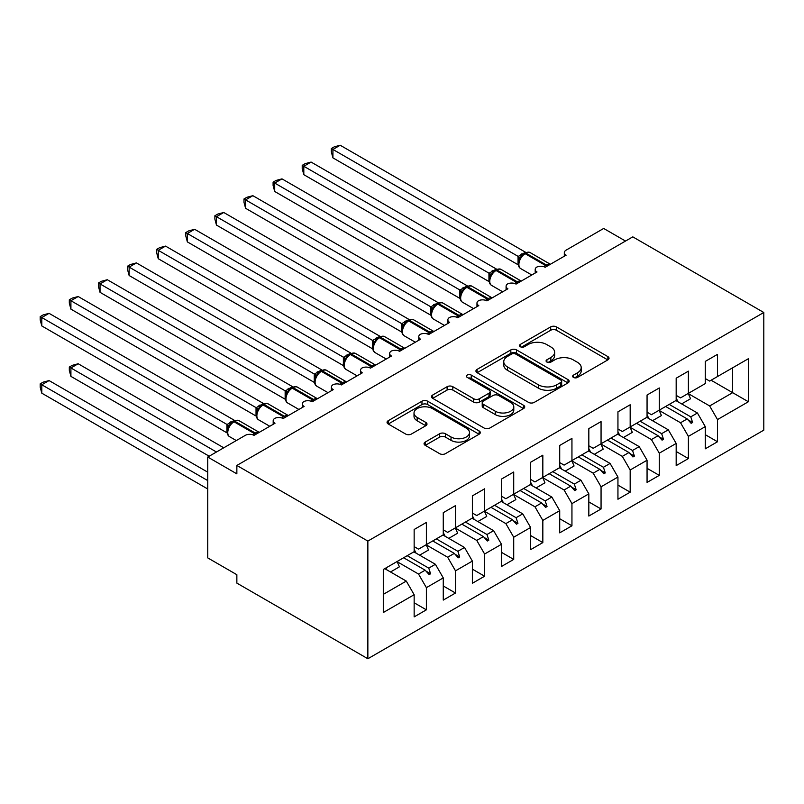 <?xml version="1.0" encoding="UTF-8"?>
<svg xmlns="http://www.w3.org/2000/svg" width="804" height="804" viewBox="0 0 804 804"><rect width="100%" height="100%" fill="white"/><g stroke="black" fill="none" stroke-linecap="round" stroke-linejoin="round"><path stroke-width="1.21" d="M573.483 377.428A2.824 1.638 0 0 0 577.483 377.428L607.844 359.89A4.04 2.332 0 0 0 609.03 358.242A4.04 2.332 0 0 0 607.844 356.594L556.408 326.896A4.04 2.332 0 0 0 550.69 326.896L520.329 344.424A2.824 1.638 0 0 0 519.505 345.579A2.824 1.638 0 0 0 520.329 346.735A2.824 1.638 0 0 0 524.329 346.735L528.258 344.464A12.934 7.467 0 0 1 546.549 344.464L550.841 346.946A12.934 7.467 0 0 1 554.629 352.222A12.934 7.467 0 0 1 550.841 357.499L546.911 359.77A2.824 1.638 0 0 0 546.077 360.926A2.824 1.638 0 0 0 546.911 362.081A2.824 1.638 0 0 0 550.911 362.081L554.84 359.81A12.934 7.467 0 0 1 573.121 359.81L577.413 362.282A12.934 7.467 0 0 1 581.202 367.569A12.934 7.467 0 0 1 577.413 372.845L573.483 375.116A2.824 1.638 0 0 0 572.659 376.272A2.824 1.638 0 0 0 573.483 377.428L573.483 375.116M425.246 442.059A4.04 2.332 0 0 0 424.06 443.707A4.04 2.332 0 0 0 425.246 445.356L439.677 453.687A4.04 2.332 0 0 0 445.386 453.687L479.114 434.22A4.04 2.332 0 0 0 480.289 432.572A4.04 2.332 0 0 0 479.114 430.924L427.678 401.226A4.04 2.332 0 0 0 421.959 401.226L388.242 420.693A4.04 2.332 0 0 0 387.056 422.341A4.04 2.332 0 0 0 388.242 423.989L405.668 434.049A4.04 2.332 0 0 0 411.387 434.049L425.818 425.718A4.04 2.332 0 0 0 426.994 424.07A4.04 2.332 0 0 0 425.818 422.422L417.175 417.437A10.814 6.241 0 0 1 414.01 413.015A10.814 6.241 0 0 1 420.683 407.256A10.814 6.241 0 0 1 432.462 408.603L466.32 428.16A10.814 6.241 0 0 1 469.486 432.572A10.814 6.241 0 0 1 462.813 438.341A10.814 6.241 0 0 1 451.034 436.984L445.386 433.728A4.04 2.332 0 0 0 439.677 433.728L425.246 442.059L425.246 445.356M763.8 312.495L367.86 541.082L367.86 658.747L763.8 430.15L763.8 312.495L632.788 236.858L236.858 465.446L236.858 473.857L207.744 457.044L245.3 435.366A6.181 3.568 180 0 1 254.034 435.366L274.998 423.266A6.181 3.568 0 0 1 273.189 420.743A6.181 3.568 0 0 1 274.717 418.392A6.181 3.568 180 0 1 283.149 418.552L304.103 406.452A6.181 3.568 0 0 1 302.294 403.93A6.181 3.568 0 0 1 303.822 401.588A6.181 3.568 180 0 1 312.264 401.749L333.218 389.649A6.181 3.568 0 0 1 331.409 387.126A6.181 3.568 0 0 1 332.936 384.774A6.181 3.568 180 0 1 341.368 384.935L362.333 372.835A6.181 3.568 0 0 1 360.524 370.312A6.181 3.568 0 0 1 362.051 367.971A6.181 3.568 180 0 1 370.483 368.131L391.447 356.031A6.181 3.568 0 0 1 389.638 353.509A6.181 3.568 0 0 1 391.166 351.157A6.181 3.568 180 0 1 399.598 351.318L420.562 339.218A6.181 3.568 0 0 1 418.753 336.695A6.181 3.568 0 0 1 420.281 334.353A6.181 3.568 180 0 1 428.713 334.514L449.667 322.414A6.181 3.568 0 0 1 447.858 319.891A6.181 3.568 0 0 1 449.386 317.54A6.181 3.568 180 0 1 457.828 317.711L478.782 305.6A6.181 3.568 0 0 1 476.973 303.088A6.181 3.568 0 0 1 478.501 300.736A6.181 3.568 180 0 1 486.933 300.897L507.897 288.797A6.181 3.568 0 0 1 506.088 286.274A6.181 3.568 0 0 1 507.615 283.923A6.181 3.568 180 0 1 516.047 284.093L537.012 271.983A6.181 3.568 0 0 1 535.203 269.471A6.181 3.568 0 0 1 536.73 267.119A6.181 3.568 180 0 1 545.162 267.28L566.127 255.18A6.181 3.568 0 0 1 564.318 252.657A6.181 3.568 0 0 1 566.127 250.134L603.683 228.457L625.512 241.059M367.86 541.082L236.858 465.446M528.55 402.382A4.04 2.332 0 0 0 534.258 402.382L567.986 382.905A4.04 2.332 0 0 0 569.162 381.257A4.04 2.332 0 0 0 567.986 379.609L516.55 349.911A4.04 2.332 0 0 0 510.831 349.911L477.114 369.378A4.04 2.332 0 0 0 475.928 371.026A4.04 2.332 0 0 0 477.114 372.684L528.55 402.382M468.38 378.031A2.824 1.638 0 0 1 471.255 378.433L471.255 375.076L523.545 405.266A4.04 2.332 0 0 1 524.731 406.914A4.04 2.332 0 0 1 523.545 408.563L489.827 428.029A4.04 2.332 0 0 1 484.108 428.029L432.673 398.332L432.673 395.035A4.04 2.332 0 0 0 431.487 396.684A4.04 2.332 0 0 0 432.673 398.332M432.673 395.035L447.104 386.704A4.04 2.332 0 0 1 452.823 386.704L473.677 398.744A4.04 2.332 0 0 0 479.395 398.744L488.973 393.216A4.04 2.332 0 0 0 490.149 391.568A4.04 2.332 0 0 0 488.973 389.92L467.255 377.388A2.824 1.638 0 0 1 466.42 376.232A2.824 1.638 0 0 1 468.169 374.714A2.824 1.638 0 0 1 471.255 375.076M414.15 546.63L418.522 549.152L426.381 544.62L426.381 522.429L414.15 529.494L414.15 551.675L383.297 569.493L383.297 612.527L414.15 594.709L406.291 581.091L384.754 568.649M414.15 602.779L426.381 609.834L426.381 587.644L443.265 577.895L435.406 564.287L413.859 551.846M397.045 561.634L418.522 574.036L426.381 587.644M443.265 529.826L447.637 532.348L455.496 527.806L455.496 505.626L443.265 512.681L443.265 534.871L426.381 544.62M443.265 585.965L455.496 593.03L455.496 570.84L472.38 561.091L464.521 547.474L442.974 535.032M426.15 544.821L447.637 557.222L455.496 570.84M472.38 513.022L476.742 515.535L484.611 511.002L484.611 488.812L472.38 495.877L472.38 518.057L455.496 527.806M472.38 569.162L484.611 576.217L484.611 554.026L501.495 544.278L493.636 530.67L472.089 518.228M455.265 528.017L476.742 540.419L484.611 554.026M501.495 496.209L505.857 498.731L513.716 494.189L513.716 472.008L501.495 479.063L501.495 501.254L484.611 511.002M501.495 552.348L513.716 559.413L513.716 537.223L530.61 527.474L522.741 513.856L501.204 501.425M484.38 511.203L505.857 523.605L513.716 537.223M530.61 479.405L534.972 481.918L542.831 477.385L542.831 455.195L530.61 462.26L530.61 484.44L513.716 494.189M530.61 535.544L542.831 542.599L542.831 520.409L559.715 510.661L551.856 497.053L530.318 484.611M513.495 494.4L534.972 506.801L542.831 520.409M559.715 462.591L564.086 465.114L571.945 460.571L571.945 438.391L559.715 445.446L559.715 467.637L542.831 477.385M559.715 518.731L571.945 525.796L571.945 503.605L588.829 493.857L580.97 480.239L559.423 467.807M542.61 477.586L564.086 489.988L571.945 503.605M588.829 445.788L593.201 448.31L601.06 443.768L601.06 421.577L588.829 428.643L588.829 450.823L571.945 460.571M588.829 501.927L601.06 508.982L601.06 486.802L617.944 477.053L610.085 463.436L588.538 450.994M571.714 460.782L593.201 473.184L601.06 486.802M617.944 428.974L622.316 431.497L630.175 426.964L630.175 404.774L617.944 411.829L617.944 434.019L601.06 443.768M617.944 485.113L630.175 492.179L630.175 469.988L647.059 460.24L639.2 446.622L617.653 434.19M600.829 443.969L622.316 456.37L630.175 469.988M647.059 412.171L651.421 414.693L659.28 410.151L659.28 387.96L647.059 395.025L647.059 417.216L630.175 426.964M647.059 468.31L659.28 475.365L659.28 453.185L676.174 443.436L668.305 429.818L646.768 417.376M629.944 427.165L651.421 439.567L659.28 453.185M676.174 395.357L680.536 397.879L688.395 393.347L688.395 371.157L676.174 378.212L676.174 400.402L659.28 410.151M676.174 451.496L688.395 458.561L688.395 436.371L705.279 426.622L705.279 448.813L717.51 441.748L717.51 419.567L748.373 401.749L732.645 392.674L732.645 367.8L748.373 358.715L748.373 401.749M659.059 410.362L680.536 422.753L688.395 436.371M705.279 378.553L709.651 381.076L717.51 376.533L717.51 354.353L705.279 361.408L705.279 383.598L688.395 393.347M705.279 434.693L717.51 441.748M688.174 393.548L709.651 405.95L717.51 419.567M207.744 457.044L207.744 557.896L236.858 574.709L236.858 583.111L367.86 658.747M426.381 609.834L414.15 616.889L414.15 594.709M455.496 593.03L443.265 600.085L443.265 577.895M484.611 576.217L472.38 583.272L472.38 561.091M513.716 559.413L501.495 566.468L501.495 544.278M542.831 542.599L530.61 549.665L530.61 527.474M571.945 525.796L559.715 532.851L559.715 510.661M601.06 508.982L588.829 516.047L588.829 493.857M630.175 492.179L617.944 499.234L617.944 477.053M659.28 475.365L647.059 482.43L647.059 460.24M688.395 458.561L676.174 465.616L676.174 443.436M717.51 376.533L748.373 358.715M428.753 543.253L430.602 542.177M407.206 555.685L428.753 568.126L435.406 564.287M418.522 574.036L425.175 570.187L429.145 574.619L430.602 573.785L428.753 568.126M403.628 557.755L425.175 570.187M457.868 526.439L459.717 525.374M436.321 538.881L457.868 551.313L464.521 547.474M447.637 557.222L454.29 553.383L458.26 557.815L459.717 556.971L457.868 551.313M432.743 540.941L454.29 553.383M486.973 509.635L488.832 508.56M465.436 522.067L486.973 534.509L493.636 530.67M476.742 540.419L483.405 536.569L487.375 541.002L488.832 540.167L486.973 534.509M461.858 524.138L483.405 536.569M516.088 492.822L517.937 491.757M494.55 505.264L516.088 517.706L522.741 513.856M505.857 523.605L512.52 519.766L516.49 524.198L517.937 523.354L516.088 517.706M490.973 507.324L512.52 519.766M545.202 476.018L547.052 474.943M523.655 488.45L545.202 500.892L551.856 497.053M534.972 506.801L541.625 502.952L545.594 507.384L547.052 506.55L545.202 500.892M520.087 490.52L541.625 502.952M574.317 459.205L576.166 458.139M552.77 471.646L574.317 484.088L580.97 480.239M564.086 489.988L570.739 486.149L574.709 490.581L576.166 489.736L574.317 484.088M549.192 473.707L570.739 486.149M603.432 442.401L605.281 441.336M581.885 454.843L603.432 467.275L610.085 463.436M593.201 473.184L599.854 469.345L603.824 473.767L605.281 472.933L603.432 467.275M578.307 456.903L599.854 469.345M632.537 425.587L634.396 424.522M611 438.029L632.537 450.471L639.2 446.622M622.316 456.37L628.969 452.531L632.939 456.963L634.396 456.119L632.537 450.471M607.422 440.089L628.969 452.531M661.652 408.784L663.501 407.718M640.115 421.226L661.652 433.657L668.305 429.818M651.421 439.567L658.084 435.728L662.054 440.15L663.501 439.316L661.652 433.657M636.537 423.286L658.084 435.728M690.767 391.98L692.616 390.905M669.219 404.412L690.767 416.854L697.42 413.005L675.883 400.573M680.536 422.753L687.189 418.914L691.159 423.346L692.616 422.502L690.767 416.854M665.652 406.482L687.189 418.914M697.42 413.005L705.279 426.622M709.651 405.95L732.645 392.674L711.108 380.232M383.297 594.367L406.291 581.091M688.043 419.859L692.616 422.502M658.928 436.672L663.501 439.316M629.813 453.476L634.396 456.119M600.699 470.29L605.281 472.933M571.594 487.093L576.166 489.736M542.479 503.907L547.052 506.55M513.364 520.711L517.937 523.354M484.249 537.524L488.832 540.167M455.134 554.328L459.717 556.971M426.03 571.141L430.602 573.785M574.619 377.82L577.413 376.212A12.934 7.467 0 0 0 581.202 370.925L581.202 367.569M554.629 352.222L554.629 355.589A12.934 7.467 0 0 1 550.841 360.865L548.037 362.483M607.794 359.921L556.408 330.263A4.04 2.332 0 0 0 550.69 330.263L521.464 347.137M567.925 382.945L516.55 353.278A4.04 2.332 0 0 0 510.831 353.278L477.164 372.714M560.84 382.413A2.824 1.638 0 0 0 561.664 381.257A2.824 1.638 0 0 0 560.84 380.101L515.686 354.041A2.824 1.638 0 0 0 511.686 354.041L507.545 356.433A12.934 7.467 0 0 0 503.756 361.71A12.934 7.467 0 0 0 507.545 366.986L538.409 384.804A12.934 7.467 0 0 0 556.7 384.804L560.84 382.413L560.84 385.779A2.824 1.638 0 0 0 561.664 384.624L561.664 381.257M503.756 361.71L503.756 365.066A12.934 7.467 0 0 0 507.545 370.353L507.545 366.986M560.84 385.779L556.7 388.171A12.934 7.467 0 0 1 538.409 388.171L507.545 370.353M432.723 398.362L447.104 390.071L447.104 386.704M490.149 391.568L490.149 394.935A4.04 2.332 0 0 1 488.973 396.583L479.395 402.111A4.04 2.332 0 0 1 473.677 402.111L452.823 390.071A4.04 2.332 0 0 0 447.104 390.071M471.255 378.433L523.494 408.593M495.324 411.246A10.814 6.241 0 0 0 507.113 412.603A10.814 6.241 0 0 0 513.786 406.834A10.814 6.241 0 0 0 510.62 402.422L498.681 395.528A4.04 2.332 0 0 0 492.973 395.528L483.395 401.055A4.04 2.332 0 0 0 482.209 402.703A4.04 2.332 0 0 0 483.395 404.362L495.324 411.246L495.324 414.603A10.814 6.241 0 0 0 507.113 415.959A10.814 6.241 0 0 0 513.786 410.191L513.786 406.834M482.209 402.703L482.209 406.07A4.04 2.332 0 0 0 483.395 407.718L483.395 404.362M495.324 414.603L483.395 407.718M469.486 432.572L469.486 435.929A10.814 6.241 0 0 1 462.813 441.697A10.814 6.241 0 0 1 451.034 440.341L445.386 437.085A4.04 2.332 0 0 0 439.677 437.085L425.296 445.386M414.01 413.015L414.01 416.382A10.814 6.241 0 0 0 417.175 420.793L417.175 417.437M425.758 425.758L417.175 420.793M479.053 434.25L427.678 404.583A4.04 2.332 0 0 0 421.959 404.583L388.292 424.02M332.926 157.865L331.328 151.896L331.328 148.529L332.926 149.454L340.203 145.253L525.464 252.215L518.188 256.416L332.926 149.454L332.926 157.865L518.057 264.737L518.057 256.335M523.836 253.903A2.06 1.186 60 0 1 524.118 253.612L521.515 255.783L519.163 259.581C517.696 264.124 518.218 267.129 520.721 268.606L531.796 274.998M520.6 257.973L518.188 256.416M331.328 148.529L334.233 146.851L340.203 145.253M332.926 225.09L459.908 298.405M676.174 398.181A32.934 19.015 60 0 1 678.023 401.809M688.144 393.488A32.934 19.015 60 0 1 690.515 398.774L681.641 403.899M303.811 241.903L430.793 315.208M647.059 414.995A32.934 19.015 60 0 1 648.908 418.623M659.029 410.301A32.934 19.015 60 0 1 661.401 415.578L652.526 420.703M274.707 258.707L401.678 332.022M617.944 431.798A32.934 19.015 60 0 1 619.804 435.426M629.914 427.105A32.934 19.015 60 0 1 632.296 432.391L623.412 437.517M245.592 275.521L372.564 348.825M588.829 448.612A32.934 19.015 60 0 1 590.689 452.24M600.799 443.919A32.934 19.015 60 0 1 603.181 449.195L594.297 454.32M216.477 292.324L343.449 365.639M559.715 465.415A32.934 19.015 60 0 1 561.574 469.044M571.684 460.722A32.934 19.015 60 0 1 574.066 465.998L565.182 471.134M303.811 174.669L302.214 168.699L302.214 165.343L303.811 166.267L311.098 162.066L496.349 269.018L489.073 273.219L303.811 166.267L303.811 174.669L488.943 281.551L488.943 273.149M494.721 270.707A2.06 1.186 60 0 1 495.003 270.415L492.4 272.596L490.048 276.395C488.581 280.938 489.103 283.943 491.606 285.41L502.681 291.802M491.495 274.787L489.073 273.219M302.214 165.343L305.128 163.664L311.098 162.066M274.707 191.473L273.099 185.503L273.099 182.146L274.707 183.071L281.983 178.87L467.245 285.822L459.958 290.033L274.707 183.071L274.707 191.473L459.828 298.354L459.828 289.953M465.616 287.51A2.06 1.186 60 0 1 465.888 287.219L463.285 289.4L460.933 293.199A4.533 3.286 18 0 0 459.808 290.013M462.38 291.591L459.958 290.033M273.099 182.146L276.013 180.468L281.983 178.87M245.592 208.286L243.994 202.317L243.994 198.96L245.592 199.884L252.868 195.684L438.13 302.636L430.843 306.837L245.592 199.884L245.592 208.286L430.713 315.168L430.713 306.766M436.502 304.324A2.06 1.186 60 0 1 436.783 304.033L434.18 306.213L431.818 310.002M433.266 308.404L430.843 306.837M243.994 198.96L246.898 197.281L252.868 195.684M216.477 225.09L214.879 219.12L214.879 215.763L216.477 216.688L223.753 212.487L409.015 319.439L401.729 323.65L216.477 216.688L216.477 225.09L401.608 331.972L401.608 323.57M407.387 321.128A2.06 1.186 60 0 1 407.668 320.836L405.065 323.017L402.714 326.816A4.533 3.286 18 0 0 401.588 323.63M404.151 325.208L401.729 323.65M214.879 215.763L217.783 214.085L223.753 212.487M187.362 309.138L314.344 382.443M530.61 482.229A32.934 19.015 60 0 1 532.459 485.847M542.579 477.536A32.934 19.015 60 0 1 544.951 482.812L536.077 487.938M187.362 241.903L185.764 235.934L185.764 232.577L187.362 233.502L194.638 229.291L379.9 336.253L372.614 340.454L187.362 233.502L187.362 241.903L372.493 348.785L372.493 340.383M378.272 337.941A2.06 1.186 60 0 1 378.553 337.65L375.95 339.831L373.599 343.62C372.131 348.172 372.654 351.177 375.156 352.644L386.232 359.036M375.036 342.022L372.614 340.454M185.764 232.577L188.669 230.899L194.638 229.291M158.247 325.942L285.229 399.256M501.495 499.033A32.934 19.015 60 0 1 503.344 502.661M513.465 494.339A32.934 19.015 60 0 1 515.836 499.616L506.962 504.741M158.247 258.707L156.649 252.737L156.649 249.381L158.247 250.305L165.534 246.104L350.785 353.056L343.509 357.267L158.247 250.305L158.247 258.707L343.378 365.589L343.378 357.187M349.157 354.745A2.06 1.186 60 0 1 349.438 354.453L346.836 356.634L344.484 360.433A4.533 3.286 18 0 0 343.358 357.247M345.931 358.825L343.509 357.267M156.649 249.381L159.564 247.702L165.534 246.104M129.142 342.755L256.114 416.06M472.38 515.846A32.934 19.015 60 0 1 474.239 519.464M484.35 511.153A32.934 19.015 60 0 1 486.732 516.429L477.847 521.555M129.142 275.521L127.534 269.551L127.534 266.194L129.142 267.109L136.419 262.908L321.68 369.87L314.394 374.071L129.142 267.109L129.142 275.521L314.263 382.402L314.263 373.991M320.052 371.559A2.06 1.186 60 0 1 320.324 371.267L317.721 373.438L315.369 377.237C313.902 381.779 314.424 384.794 316.927 386.262L328.002 392.653M316.816 375.639L314.394 374.071M127.534 266.194L130.449 264.516L136.419 262.908M100.028 359.559L226.999 432.874M443.265 532.65A32.934 19.015 60 0 1 445.125 536.278M455.235 527.957A32.934 19.015 60 0 1 457.617 533.233L448.732 538.358M100.028 292.324L98.43 286.355L98.43 282.998L100.028 283.923L107.304 279.722L292.566 386.674L285.279 390.885L100.028 283.923L100.028 292.324L285.149 399.206L285.149 390.804M290.937 388.362A2.06 1.186 60 0 1 291.219 388.071L288.616 390.252L286.254 394.05C284.797 398.593 285.309 401.598 287.822 403.065L298.897 409.467M287.701 392.442L285.279 390.885M98.43 282.998L101.334 281.32L107.304 279.722M69.315 367.036L70.913 367.961L70.913 376.372L69.315 370.403L69.315 367.036L72.219 365.358L78.189 363.76L70.913 367.961L216.477 452.009M70.913 376.372L209.201 456.21M78.189 363.76L223.753 447.798M414.15 549.454A32.934 19.015 60 0 1 416.01 553.082M426.12 544.76A32.934 19.015 60 0 1 428.502 550.047L419.618 555.172M70.913 309.138L69.315 303.168L69.315 299.802L70.913 300.726L78.189 296.525L263.451 403.487L256.164 407.688L70.913 300.726L70.913 309.138L256.034 416.02L256.034 407.608M261.823 405.176A2.06 1.186 60 0 1 262.104 404.884L259.501 407.055L257.149 410.854C255.682 415.397 256.195 418.412 258.707 419.879L269.782 426.271M258.587 409.256L256.164 407.688M69.315 299.802L72.219 298.123L78.189 296.525M40.2 383.85L41.798 384.774L41.798 393.176L40.2 387.206L40.2 383.85L43.104 382.171L49.074 380.573L41.798 384.774L207.744 480.581M41.798 393.176L207.744 488.983M49.074 380.573L207.744 472.179M385.95 567.956A32.934 19.015 60 0 1 386.895 569.895M397.015 561.574A32.934 19.015 60 0 1 399.387 566.85L390.513 571.976M41.798 325.942L40.2 319.972L40.2 316.615L41.798 317.54L49.074 313.339L234.336 420.291L227.05 424.492L41.798 317.54L41.798 325.942L226.929 432.823L226.929 424.422M232.708 421.979A2.06 1.186 60 0 1 232.989 421.688L230.386 423.869L228.034 427.668A4.533 3.286 18 0 0 226.909 424.472M229.472 426.06L227.05 424.492M40.2 316.615L43.104 314.937L49.074 313.339M577.413 376.212L577.413 372.845M546.911 362.081L546.911 359.77M550.841 360.865L550.841 357.499M520.329 346.735L520.329 344.424M550.69 330.263L550.69 326.896M556.408 330.263L556.408 326.896M607.844 359.89L607.844 356.594M477.114 372.684L477.114 369.378M510.831 353.278L510.831 349.911M516.55 353.278L516.55 349.911M567.986 382.905L567.986 379.609M538.409 388.171L538.409 384.804M556.7 388.171L556.7 384.804M452.823 390.071L452.823 386.704M473.677 402.111L473.677 398.744M479.395 402.111L479.395 398.744M488.973 396.583L488.973 393.216M523.545 408.563L523.545 405.266M439.677 437.085L439.677 433.728M445.386 437.085L445.386 433.728M451.034 440.341L451.034 436.984M425.818 425.718L425.818 422.422M388.242 423.989L388.242 420.693M421.959 404.583L421.959 401.226M427.678 404.583L427.678 401.226M479.114 434.22L479.114 430.924M547.393 265.993A2.06 1.186 -120 0 0 546.398 264.968A8.854 5.115 -60 0 1 550.328 264.305M524.992 253.099C527.474 251.974 529.293 251.863 530.449 252.768A8.854 5.115 120 0 0 526.017 253.21A2.06 1.186 -120 0 0 524.992 253.099L524.118 253.612A2.06 1.186 60 0 1 525.143 253.712A8.854 5.115 120 0 0 518.892 264.546A8.854 5.115 120 0 0 520.721 268.606M543.856 266.707A8.854 5.115 -60 0 1 545.524 265.471L546.398 264.968L526.017 253.21L525.143 253.712L545.524 265.471A2.06 1.186 60 0 1 546.519 266.496M523.163 254.245A4.533 2.613 60 0 1 521.836 253.813M522.55 254.747A4.533 2.613 60 0 1 520.962 254.315M519.153 259.612A4.533 3.286 18 0 0 518.037 256.396M518.279 282.807A2.06 1.186 -120 0 0 517.284 281.782A8.854 5.115 -60 0 1 521.213 281.109M495.877 269.913C498.359 268.777 500.178 268.667 501.334 269.571A8.854 5.115 120 0 0 496.912 270.013A2.06 1.186 -120 0 0 495.877 269.913L495.003 270.415A2.06 1.186 60 0 1 496.038 270.516A8.854 5.115 120 0 0 489.777 281.36A8.854 5.115 120 0 0 491.606 285.41M514.741 283.51A8.854 5.115 -60 0 1 516.409 282.284L517.284 281.782L496.912 270.013L496.038 270.516L516.409 282.284A2.06 1.186 60 0 1 517.404 283.309M494.048 271.059A4.533 2.613 60 0 1 492.721 270.616M493.435 271.551A4.533 2.613 60 0 1 491.847 271.129M490.038 276.415A4.533 3.286 18 0 0 488.922 273.199M489.164 299.611A2.06 1.186 -120 0 0 488.169 298.585A8.854 5.115 -60 0 1 492.098 297.922M466.762 286.716C469.245 285.591 471.064 285.48 472.219 286.385A8.854 5.115 120 0 0 467.797 286.817A2.06 1.186 -120 0 0 466.762 286.716L465.888 287.219A2.06 1.186 60 0 1 466.923 287.329A8.854 5.115 120 0 0 460.662 298.163A8.854 5.115 120 0 0 462.491 302.224L473.576 308.615M485.626 300.324A8.854 5.115 -60 0 1 487.304 299.088L488.169 298.585L467.797 286.817L466.923 287.329L487.304 299.088A2.06 1.186 60 0 1 488.289 300.113M464.933 287.862A4.533 2.613 60 0 1 463.606 287.43M464.32 288.365A4.533 2.613 60 0 1 462.732 287.932M460.049 316.414A2.06 1.186 -120 0 0 459.064 315.399A8.854 5.115 -60 0 1 462.983 314.726M437.647 303.53C440.13 302.394 441.949 302.284 443.104 303.188A8.854 5.115 120 0 0 438.682 303.631A2.06 1.186 -120 0 0 437.647 303.53L436.783 304.033A2.06 1.186 60 0 1 437.808 304.133A8.854 5.115 120 0 0 431.547 314.977A8.854 5.115 120 0 0 433.386 319.027L444.461 325.419M456.511 317.128A8.854 5.115 -60 0 1 458.19 315.902L459.064 315.399L438.682 303.631L437.808 304.133L458.19 315.902A2.06 1.186 60 0 1 459.174 316.927M435.818 304.666A4.533 2.613 60 0 1 434.492 304.234M435.215 305.168A4.533 2.613 60 0 1 433.617 304.736M431.808 310.032A4.533 3.286 18 0 0 430.693 306.816M430.944 333.228A2.06 1.186 -120 0 0 429.949 332.203A8.854 5.115 -60 0 1 433.869 331.529M408.543 320.334C411.015 319.208 412.834 319.087 413.99 320.002A8.854 5.115 120 0 0 409.568 320.434A2.06 1.186 -120 0 0 408.543 320.334L407.668 320.836A2.06 1.186 60 0 1 408.693 320.947A8.854 5.115 120 0 0 402.432 331.781A8.854 5.115 120 0 0 404.271 335.831L415.346 342.233M427.396 333.941A8.854 5.115 -60 0 1 429.075 332.705L429.949 332.203L409.568 320.434L408.693 320.947L429.075 332.705A2.06 1.186 60 0 1 430.07 333.73M406.703 321.479A4.533 2.613 60 0 1 405.377 321.047M406.1 321.982A4.533 2.613 60 0 1 404.502 321.55M401.829 350.031A2.06 1.186 -120 0 0 400.834 349.016A8.854 5.115 -60 0 1 404.754 348.343M379.428 337.147C381.91 336.012 383.729 335.901 384.885 336.806A8.854 5.115 120 0 0 380.453 337.248A2.06 1.186 -120 0 0 379.428 337.147L378.553 337.65A2.06 1.186 60 0 1 379.578 337.75A8.854 5.115 120 0 0 373.327 348.594A8.854 5.115 120 0 0 375.156 352.644M398.292 350.745A8.854 5.115 -60 0 1 399.96 349.519L400.834 349.016L380.453 337.248L379.578 337.75L399.96 349.519A2.06 1.186 60 0 1 400.955 350.544M377.599 338.283A4.533 2.613 60 0 1 376.272 337.851M376.986 338.786A4.533 2.613 60 0 1 375.398 338.353M373.589 343.65A4.533 3.286 18 0 0 372.473 340.434M372.714 366.845A2.06 1.186 -120 0 0 371.719 365.82A8.854 5.115 -60 0 1 375.649 365.147M350.313 353.951C352.795 352.825 354.614 352.705 355.77 353.619A8.854 5.115 120 0 0 351.338 354.051A2.06 1.186 -120 0 0 350.313 353.951L349.438 354.453A2.06 1.186 60 0 1 350.474 354.554A8.854 5.115 120 0 0 344.212 365.398A8.854 5.115 120 0 0 346.042 369.448L357.117 375.85M369.177 367.559A8.854 5.115 -60 0 1 370.845 366.322L371.719 365.82L351.338 354.051L350.474 354.554L370.845 366.322A2.06 1.186 60 0 1 371.84 367.348M348.484 355.097A4.533 2.613 60 0 1 347.157 354.664M347.871 355.599A4.533 2.613 60 0 1 346.283 355.167M343.599 383.649A2.06 1.186 -120 0 0 342.604 382.624A8.854 5.115 -60 0 1 346.534 381.96M321.198 370.765C323.68 369.629 325.499 369.518 326.655 370.423A8.854 5.115 120 0 0 322.233 370.865A2.06 1.186 -120 0 0 321.198 370.765L320.324 371.267A2.06 1.186 60 0 1 321.359 371.368A8.854 5.115 120 0 0 315.098 382.212A8.854 5.115 120 0 0 316.927 386.262M340.062 384.362A8.854 5.115 -60 0 1 341.74 383.136L342.604 382.624L322.233 370.865L321.359 371.368L341.74 383.136A2.06 1.186 60 0 1 342.725 384.151M319.369 371.9A4.533 2.613 60 0 1 318.042 371.468M318.756 372.403A4.533 2.613 60 0 1 317.168 371.971M315.359 377.267A4.533 3.286 18 0 0 314.243 374.051M314.485 400.462A2.06 1.186 -120 0 0 313.5 399.437A8.854 5.115 -60 0 1 317.419 398.764M292.083 387.568C294.565 386.433 296.385 386.322 297.54 387.237A8.854 5.115 120 0 0 293.118 387.669A2.06 1.186 -120 0 0 292.083 387.568L291.219 388.071A2.06 1.186 60 0 1 292.244 388.171A8.854 5.115 120 0 0 285.983 399.015A8.854 5.115 120 0 0 287.822 403.065M310.947 401.166A8.854 5.115 -60 0 1 312.625 399.94L313.5 399.437L293.118 387.669L292.244 388.171L312.625 399.94A2.06 1.186 60 0 1 313.61 400.965M290.254 388.714A4.533 2.613 60 0 1 288.927 388.282M289.641 389.216A4.533 2.613 60 0 1 288.053 388.784M286.244 394.081A4.533 3.286 18 0 0 285.129 390.865M285.38 417.266A2.06 1.186 -120 0 0 284.385 416.241A8.854 5.115 -60 0 1 288.304 415.578M262.978 404.372C265.451 403.246 267.27 403.136 268.425 404.04A8.854 5.115 120 0 0 264.003 404.482A2.06 1.186 -120 0 0 262.978 404.372L262.104 404.884A2.06 1.186 60 0 1 263.129 404.985A8.854 5.115 120 0 0 256.868 415.829A8.854 5.115 120 0 0 258.707 419.879M281.832 417.979A8.854 5.115 -60 0 1 283.51 416.753L284.385 416.241L264.003 404.482L263.129 404.985L283.51 416.753A2.06 1.186 60 0 1 284.505 417.768M261.139 405.517A4.533 2.613 60 0 1 259.813 405.085M260.536 406.02A4.533 2.613 60 0 1 258.938 405.588M257.139 410.884A4.533 3.286 18 0 0 256.024 407.668M256.265 434.08A2.06 1.186 -120 0 0 255.27 433.054A8.854 5.115 -60 0 1 259.189 432.381M233.863 421.185C236.346 420.05 238.165 419.939 239.321 420.844A8.854 5.115 120 0 0 234.889 421.286A2.06 1.186 -120 0 0 233.863 421.185L232.989 421.688A2.06 1.186 60 0 1 234.014 421.788A8.854 5.115 120 0 0 227.763 432.632A8.854 5.115 120 0 0 229.592 436.683L236.306 440.562M252.727 434.783A8.854 5.115 -60 0 1 254.396 433.557L255.27 433.054L234.889 421.286L234.014 421.788L254.396 433.557A2.06 1.186 60 0 1 255.391 434.582M232.034 422.331A4.533 2.613 60 0 1 230.698 421.889M231.421 422.824A4.533 2.613 60 0 1 229.833 422.401M564.318 256.225L564.318 252.657M535.203 273.028L535.203 269.471M506.088 289.842L506.088 286.274M476.973 306.646L476.973 303.088M447.858 323.459L447.858 319.891M418.753 340.263L418.753 336.695M389.638 357.076L389.638 353.509M360.524 373.88L360.524 370.312M331.409 390.694L331.409 387.126M302.294 407.497L302.294 403.93M273.189 424.301L273.189 420.743M530.449 252.768L550.378 264.275M501.334 269.571L521.263 281.078M472.219 286.385L492.148 297.892M460.933 293.199C459.466 297.741 459.988 300.746 462.491 302.224M443.104 303.188L463.034 314.696M431.828 310.002C430.361 314.555 430.874 317.56 433.386 319.027M413.99 320.002L433.919 331.509M402.714 326.816C401.246 331.359 401.759 334.363 404.271 335.831M384.885 336.806L404.814 348.313M355.77 353.619L375.699 365.116M344.484 360.433C343.017 364.976 343.539 367.981 346.042 369.448M326.655 370.423L346.584 381.93M297.54 387.237L317.469 398.734M268.425 404.04L288.355 415.547M239.321 420.844L259.25 432.351M228.034 427.668C226.567 432.21 227.09 435.215 229.592 436.683"/></g></svg>
